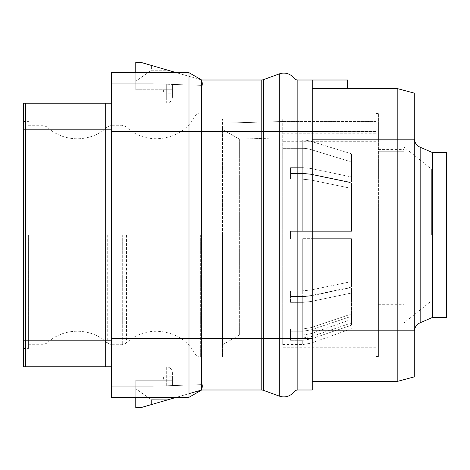 <?xml version="1.0" encoding="UTF-8"?>
<svg xmlns="http://www.w3.org/2000/svg" width="470" height="470" viewBox="0 0 470 470"><rect width="100%" height="100%" fill="white"/><g stroke="black" fill="none" stroke-linecap="round" stroke-linejoin="round"><path stroke-width="0.35" stroke-dasharray="2.35 1.76" d="M188.999 393.672L176.432 397.315L135.777 397.315L135.777 380.23L172.39 380.23L172.39 376.799L163.607 376.934L163.607 380.23L172.39 380.23L172.39 376.799L163.607 376.934L163.607 380.23L172.39 380.23L135.777 380.23L135.777 407.69L135.777 388.772L135.777 407.69L140.659 407.69L201.683 389.994L201.683 80.006L261.214 80.006A7.32 7.32 0 0 0 263.717 79.565L279.292 73.896A13.007 13.007 0 0 1 294.003 78.126A4.882 4.882 0 0 0 297.851 80.006L312.25 80.006L312.25 381.452L312.25 88.548L347.647 88.607M312.25 80.006L312.25 88.548L347.647 88.548L347.647 80.006L312.25 80.006L312.25 389.994L297.851 389.994A4.882 4.882 0 0 0 294.003 391.874A4.882 4.882 0 0 1 297.851 389.994L297.851 338.735L312.25 338.735M279.292 73.896L279.292 396.104A13.007 13.007 0 0 0 294.003 391.874A13.007 13.007 0 0 1 279.292 396.104L263.717 390.435A7.32 7.32 0 0 0 261.214 389.994L201.683 389.994L203.046 389.994L202.294 384.619L152.92 386.211L111.372 386.211L111.372 397.315L111.372 386.211L152.92 386.211L172.39 385.582L166.292 385.776L166.292 366.806L111.372 366.806L111.372 103.194L111.372 386.211L152.92 386.211L166.292 385.776L166.292 366.806A6.104 6.104 0 0 1 172.39 372.91L172.39 385.582L172.39 372.91A6.104 6.104 0 0 0 166.292 366.806L111.372 366.806L111.372 386.211L152.92 386.211L202.294 384.619L203.046 389.994L202.294 384.619L172.39 385.582L172.39 380.23L172.39 385.582L202.294 384.619L203.046 389.994L201.683 389.994L203.046 389.994L201.683 389.994L188.999 397.315L187.806 397.315M188.999 84.953L188.999 72.686L201.683 80.006L203.046 80.006L202.294 85.381L152.92 83.789L111.372 83.789L111.372 103.194L111.372 97.09L166.292 97.09L166.292 103.194L111.372 103.194L166.292 103.194L166.292 97.09L111.372 97.09L111.372 72.686L111.372 83.789L152.92 83.789L172.39 84.418L166.292 84.224L166.292 97.09L166.292 84.224L152.92 83.789L111.372 83.789L152.92 83.789L202.294 85.381L172.39 84.418L172.39 97.09L172.39 84.418L172.39 89.77L135.777 89.77L135.777 62.31L135.777 81.228L151.428 70.253L168.013 70.242L151.399 65.424L168.013 70.242L151.428 70.253L151.399 65.424L151.428 70.253L135.777 81.228L135.777 62.31L140.659 62.31L135.777 62.31L140.659 62.31L201.683 80.006L203.046 80.006L202.294 85.381L203.046 80.006L201.683 80.006L203.046 80.006L202.294 85.381L172.39 84.418L172.39 93.201L163.607 93.066L163.607 89.77L172.39 89.77L172.39 93.201L163.607 93.066L163.607 89.77L172.39 89.77L135.777 89.77L135.777 72.686L176.432 72.686L201.683 80.006L188.999 72.686L187.806 72.686M201.683 389.994L188.999 397.315L188.999 338.735L111.372 338.735L111.372 397.315L188.999 397.315L201.683 389.994L188.999 397.315M188.999 124.491L188.999 338.735L261.214 338.735L261.214 131.265L111.372 131.265L111.372 338.735M111.372 131.265L111.372 72.686L188.999 72.686L201.683 80.006M111.372 340.204L105.268 340.204L105.268 129.796L25.697 129.796L25.697 340.204L105.268 340.204L105.268 366.806L23.5 366.806L23.5 340.204L25.697 340.204L25.697 366.806M111.372 129.796L105.268 129.796L105.268 103.194L23.5 103.194L23.5 340.204M23.5 235L23.5 348.499L23.5 235M172.39 97.09A6.104 6.104 0 0 1 166.292 103.194A6.104 6.104 0 0 0 172.39 97.09L166.292 97.09L172.39 97.09M28.382 235L28.382 348.499L28.382 235M222.428 235L222.428 357.041L222.428 235M222.428 129.479L222.428 344.839L222.428 119.057L222.428 129.479L239.347 139.108L222.428 129.479M239.347 139.108L239.347 335.075L239.347 139.108L282.717 137.798L239.347 139.108M282.717 137.798L282.717 121.53L222.428 123.146L282.717 121.53L282.717 119.057L282.717 137.798L375.959 137.798L375.959 141.693L282.717 141.693L282.717 148.332L282.717 141.746L375.959 141.746L375.959 121.53L375.959 137.798L282.717 137.798M302.733 148.332L282.717 148.332L282.717 344.592L282.717 140.089L302.733 140.089A24.411 21.138 180 0 1 310.911 141.311L351.548 153.831L351.548 161.228L349.11 161.228L310.858 149.536A24.411 21.138 0 0 0 302.733 148.332L282.717 148.332L282.717 140.089L302.733 140.089A24.411 21.138 0 0 1 310.911 141.311L351.548 153.831L351.548 182.013L351.548 161.228L351.548 182.013L349.11 182.013L351.548 182.013L351.548 176.99L310.911 168.483L351.548 176.99L351.548 153.831L351.548 161.228L349.11 161.228L349.11 182.013L310.858 174.07L349.11 182.013L349.11 161.228L310.858 149.536A24.411 21.138 180 0 0 302.733 148.332L302.733 173.254L290.531 173.254L290.531 179.182L290.531 167.655L290.531 173.583L290.531 167.655L302.733 167.655L310.911 168.483L302.733 167.655L302.733 140.089L302.733 167.655L290.531 167.655L290.531 173.254L302.733 173.254L310.858 174.07L302.733 173.254L302.733 148.332M302.733 179.182L290.531 179.182L302.733 179.182L310.858 179.998L302.733 179.182L302.733 231.34L290.531 231.34L290.531 238.66L290.531 231.34L302.733 231.34L290.531 231.34L290.531 238.66L290.531 231.34L351.548 231.34L310.911 231.34L351.548 231.34L351.548 182.912L310.911 174.411L351.548 182.912L351.548 231.34L351.548 187.935L349.11 187.935L310.858 179.998L349.11 187.935L351.548 187.935L351.548 182.912L351.548 231.34L302.733 231.34L310.911 231.34L302.733 231.34L302.733 179.182M302.733 238.66L351.548 238.66L302.733 238.66L310.858 238.66L302.733 238.66L302.733 290.818L290.531 290.818L290.531 296.746L290.531 290.818L290.531 296.417L302.733 296.417L310.911 295.589L351.548 287.088L351.548 282.065L351.548 287.088L310.911 295.589L302.733 296.417L302.733 238.66L302.733 296.417L290.531 296.417L290.531 302.345L290.531 290.818L302.733 290.818L310.858 290.002L349.11 282.065L351.548 282.065L351.548 238.66L351.548 287.088L351.548 238.66L351.548 282.065L349.11 282.065L310.858 290.002L302.733 290.818L302.733 238.66M302.733 296.746L290.531 296.746L302.733 296.746L310.858 295.93L302.733 296.746L302.733 328.982L290.531 328.982L290.531 338.042L302.733 338.042L310.911 336.696L351.548 322.943L310.911 336.696L302.733 338.042L302.733 302.345L310.911 301.517L351.548 293.01L310.911 301.517L302.733 302.345L302.733 338.042L290.531 338.042L290.531 340.304L290.531 328.982L302.733 328.982L310.858 327.661L349.11 314.812L351.548 314.812L351.548 322.943L351.548 287.987L351.548 314.812L349.11 314.812L310.858 327.661L302.733 328.982L302.733 296.746M302.733 331.244L290.531 331.244L302.733 331.244L310.858 329.922L302.733 331.244L302.733 335.075L302.733 331.244M375.959 169.958L375.959 207.94L375.959 169.958L375.959 175.034L375.959 169.958L378.403 169.958L378.403 207.94L375.959 207.94L375.959 213.01L375.959 207.94L378.403 207.94L378.403 356.507L378.403 113.493L378.403 175.034L378.403 169.958L375.959 169.958M375.959 175.034L375.959 113.493L375.959 175.034L378.403 175.034L375.959 175.034M375.959 213.01L375.959 356.507L375.959 213.01L378.403 213.01L375.959 213.01M375.959 141.746L375.959 133.88L282.717 133.88L282.717 141.746M282.717 141.693L282.717 131.447L375.959 131.741L375.959 347.277L375.959 133.88M375.959 131.741L375.959 141.693M375.959 121.53L375.959 119.057L375.959 121.53L282.717 121.53L375.959 121.53M378.403 151.745L378.403 304.689L378.403 151.745L404.03 151.745L404.03 168.001L404.03 151.745L378.403 151.745M378.403 168.001L404.03 168.001L404.03 304.689L404.03 168.001L378.403 168.001M404.03 235L404.03 322.872L404.03 235M431.366 235L431.366 168.977L431.366 235M446.5 235L446.5 301.023L446.5 235M446.5 317.379L446.5 152.621M432.588 317.379L432.588 152.621M414.281 314.677L414.281 155.323M312.25 139.807L397.197 139.807L397.197 88.548L414.281 93.125L414.281 376.875L397.197 381.452L397.197 330.193L414.281 330.193M414.281 139.807L397.197 139.807L397.197 330.193L312.25 330.193M282.717 131.741L282.717 133.88M290.531 173.583L302.733 173.583L310.911 174.411L302.733 173.583L302.733 231.34L302.733 173.583L290.531 173.583L290.531 179.182L290.531 173.583M290.531 302.345L302.733 302.345L290.531 302.345L290.531 296.746L290.531 302.345M290.531 340.304L302.733 340.304L310.911 338.958L351.548 325.205L310.911 338.958L302.733 340.304L302.733 344.592L302.733 340.304L290.531 340.304L290.531 331.244L290.531 340.304M349.11 238.66L310.858 238.66L349.11 238.66L349.11 282.065L349.11 238.66M351.548 293.01L351.548 287.987L349.11 287.987L310.858 295.93L349.11 287.987L351.548 287.987L351.548 322.943L351.548 293.01M351.548 325.205L351.548 317.074L351.548 320.188L351.548 317.074L349.11 317.074L310.858 329.922L349.11 317.074L351.548 317.074L351.548 325.205M349.11 231.34L349.11 187.935L349.11 231.34M349.11 314.812L349.11 287.987L349.11 314.812M349.11 317.074L349.11 320.188L349.11 317.074M140.659 407.69L168.013 399.759L151.399 399.712L151.399 404.576L168.013 399.759L151.399 399.712L151.399 404.576L140.659 407.69L135.777 407.69L140.659 407.69M135.777 388.772L151.399 399.712L135.777 388.772M294.003 78.126A4.882 4.882 0 0 0 297.851 80.006L297.851 338.735L294.003 338.735L294.003 347.277M294.003 119.057L294.003 131.265L312.25 131.265M263.717 79.565L263.717 131.265L294.003 131.265L294.003 338.735L263.717 338.735L263.717 390.435M261.214 80.006L261.214 131.265L263.717 131.265L263.717 338.735L261.214 338.735L261.214 389.994M166.292 372.91L111.372 372.91L166.292 372.91M25.697 103.194L25.697 129.796L23.5 129.796M42.964 235L42.964 344.716L42.964 235M47.135 235L47.135 343.065L47.135 235M107.26 235L107.26 343.065L107.26 235M111.437 235L111.437 125.284L111.437 235M122.288 235L122.288 344.716L122.288 235M126.465 235L126.465 343.065L126.465 235M194.997 235L194.997 353.887L194.997 235M200.343 235L200.343 357.041L200.343 235M420.162 322.761L420.162 147.239M310.911 141.311L310.911 168.483L310.911 141.311M310.858 149.536L310.858 174.07L310.858 149.536M310.911 174.411L310.911 231.34L310.911 174.411M310.911 238.66L310.911 295.589L310.911 238.66M310.911 301.517L310.911 336.696L310.911 301.517M310.911 338.958L310.911 343.182L310.911 338.958M310.858 231.34L310.858 179.998L310.858 231.34M310.858 290.002L310.858 238.66L310.858 290.002M310.858 327.661L310.858 295.93L310.858 327.661M310.858 329.922L310.858 333.682L310.858 329.922M282.717 133.786L375.959 133.786M375.959 131.365L282.717 131.365M23.5 121.501L28.382 121.501M23.5 348.499L28.382 348.499M28.382 344.716L42.964 344.716L47.135 343.065C63.156 327.314 91.239 327.314 107.26 343.065L111.437 344.716L122.288 344.716L126.465 343.065C145.923 323.46 182.525 329.229 194.997 353.887C196.207 355.907 197.988 356.959 200.343 357.041L222.428 357.041M28.382 125.284L42.964 125.284L47.135 126.935C63.156 142.686 91.245 142.686 107.26 126.935L111.437 125.284L122.288 125.284L126.465 126.935C145.929 146.546 182.53 140.759 194.997 116.114C196.207 114.093 197.988 113.041 200.343 112.959L222.428 112.959M351.548 320.188L349.11 320.188L310.858 333.682L302.733 335.075L239.347 335.075L222.428 344.839M375.959 356.507L378.403 356.507M375.959 113.493L378.403 113.493M378.403 149.572L404.03 149.572M378.403 304.689L404.03 304.689M446.5 168.977L431.366 168.977L404.03 147.128M446.5 301.023L431.366 301.023L404.03 322.872M375.959 119.057L222.428 119.057M282.717 344.592L302.733 344.592L310.911 343.182L351.548 328.73M282.717 131.447L375.959 131.447M375.959 347.277L282.717 347.277M375.959 131.083L282.717 131.083"/><path stroke-width="0.7" d="M188.999 393.672L201.683 389.994L261.214 389.994A7.32 7.32 0 0 1 263.717 390.435L279.292 396.104A13.007 13.007 0 0 0 294.003 391.874A4.882 4.882 0 0 1 297.851 389.994L312.25 389.994L312.25 80.006L347.647 80.006L347.647 88.607L312.25 88.607M187.806 72.686L176.432 72.686L140.659 62.31L135.777 62.31L135.777 72.686L111.372 72.686L188.999 72.686L201.683 80.006L188.999 72.686L188.999 131.265L261.214 131.265L261.214 338.735L188.999 338.735L188.999 397.315L201.683 389.994L201.683 80.006L261.214 80.006A7.32 7.32 0 0 0 263.717 79.565L279.292 73.896A13.007 13.007 0 0 1 294.003 78.126A4.882 4.882 0 0 0 297.851 80.006L312.25 80.006M187.806 397.315L176.432 397.315L140.659 407.69L135.777 407.69L135.777 397.315L111.372 397.315L188.999 397.315L111.372 397.315L111.372 72.686L188.999 72.686M111.372 338.735L188.999 338.735L188.999 131.265L111.372 131.265M111.372 340.204L105.268 340.204L105.268 366.806L111.372 366.806L25.697 366.806L25.697 129.796L105.268 129.796L105.268 340.204L23.5 340.204L23.5 103.194L25.697 103.194L25.697 129.796L23.5 129.796M23.5 340.204L23.5 366.806L25.697 366.806M111.372 103.194L105.268 103.194L111.372 103.194M111.372 129.796L105.268 129.796L105.268 103.194L25.697 103.194M432.588 317.379L446.5 317.379L446.5 152.621L432.588 152.621L420.162 147.239L420.162 322.761L432.588 317.379L432.588 152.621M414.281 155.323L414.281 314.677M414.281 331.72A9.764 9.764 0 0 1 420.162 322.761M414.281 138.28A9.764 9.764 0 0 0 420.162 147.239M312.25 330.193L397.197 330.193L397.197 381.452L312.25 381.452L397.197 381.452L414.281 376.875L414.281 93.125L397.197 88.548L347.647 88.548L397.197 88.548L397.197 139.807L414.281 139.807M414.281 330.193L397.197 330.193L397.197 139.807L312.25 139.807M188.999 124.491L188.999 84.953M294.003 347.277L294.003 78.126A4.882 4.882 0 0 0 297.851 80.006L297.851 131.265L312.25 131.265M279.292 396.104L279.292 131.265L297.851 131.265L297.851 338.735L312.25 338.735M263.717 390.435L263.717 338.735L297.851 338.735L297.851 389.994M261.214 389.994L261.214 338.735L263.717 338.735L263.717 131.265L279.292 131.265L279.292 73.896A13.007 13.007 0 0 1 294.003 78.126L294.003 119.057M263.717 131.265L263.717 79.565A7.32 7.32 0 0 1 261.214 80.006L261.214 131.265L263.717 131.265M201.683 389.994L188.999 397.315L201.683 389.994"/></g></svg>
